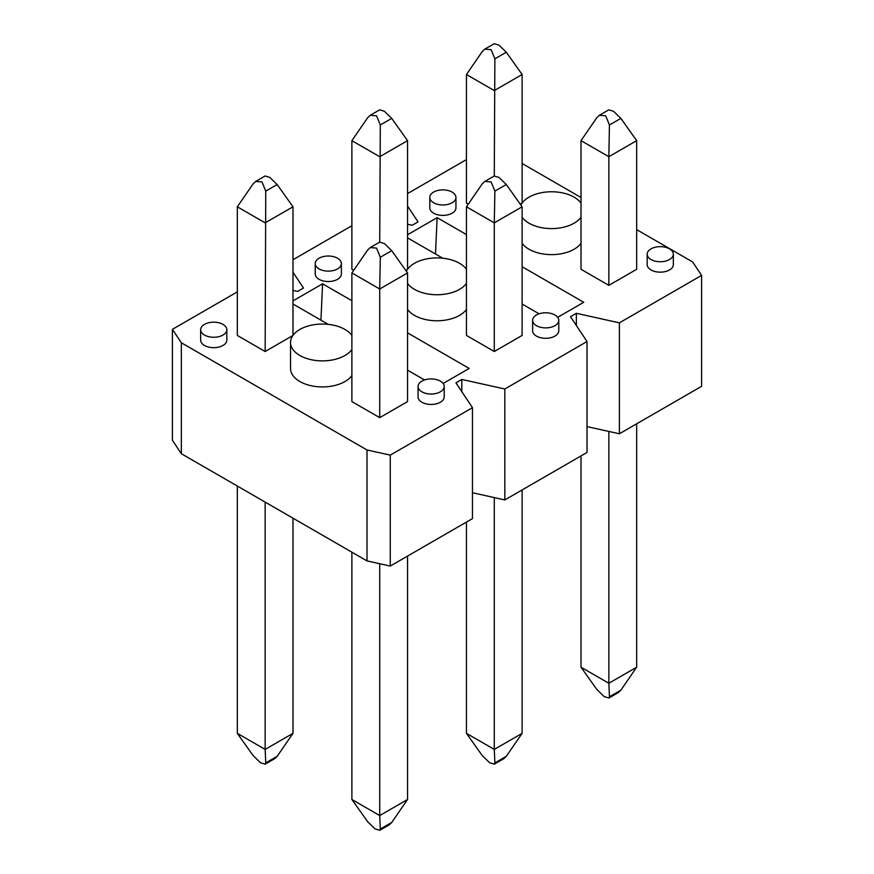 <?xml version="1.0" encoding="UTF-8"?>
<svg xmlns="http://www.w3.org/2000/svg" width="874" height="874" viewBox="0 0 874 874"><rect width="100%" height="100%" fill="white"/><g stroke="black" fill="none" stroke-linecap="round" stroke-linejoin="round"><path stroke-width="1.31" d="M472.463 407.677L472.463 518.61L390.263 566.057L367.004 560.911L181.344 453.715L172.407 440.288L172.407 329.345L181.344 342.772L367.004 449.968L390.263 455.125L472.463 407.677L455.944 382.834L461.811 379.447L461.811 391.65M587.022 426.599L619.393 433.777L619.393 322.845L576.37 313.307L570.504 316.694L587.022 341.526L587.022 452.459L504.833 499.917L472.463 492.739M619.393 433.777L701.593 386.319L701.593 275.386L692.656 261.96L636.676 229.633M581.013 140.648L596.833 117.684L599.335 115.302L605.693 115.805L609.44 124.971L608.85 156.719L581.013 140.648L581.013 269.29L608.85 285.361L636.676 269.29L636.676 140.648L608.85 156.719L608.85 285.361M522.117 163.493L581.013 197.502M619.393 322.845L701.593 275.386M504.833 499.917L504.833 388.985L587.022 341.526M504.833 388.985L461.811 379.447M237.324 291.872L172.407 329.345M292.987 290.397L297.63 291.435L303.497 288.049L292.987 272.24M351.883 225.732L292.987 259.742M407.546 224.257L412.189 225.284L418.056 221.898L407.546 206.1M466.454 159.581L407.546 193.591M520.281 204.21L522.073 203.172M522.117 203.118L522.117 74.508L494.28 90.579L466.454 74.508L466.454 203.15L468.246 204.188M466.454 206.799L482.262 183.835L484.764 181.453L491.122 181.945L494.881 191.111L494.28 222.859L466.454 206.799L466.454 335.441L494.28 351.501L522.117 335.441L522.117 206.799L494.28 222.859L494.28 351.501M405.711 270.35L407.502 269.323M407.546 269.258L407.546 140.648L379.72 156.719L351.883 140.648L351.883 269.29L353.686 270.328M351.883 272.939L367.703 249.975L370.205 247.593L376.563 248.085L380.31 257.262L379.72 289.01L351.883 272.939L351.883 401.581L379.72 417.652L407.546 401.581L407.546 272.939L379.72 289.01L379.72 417.652M292.987 335.408L292.987 206.799L265.15 222.859L237.324 206.799L237.324 335.441L265.15 351.501L292.943 335.463M407.546 332.863L469.163 368.435L443.129 383.468M320.944 320.157L322.572 283.799L351.883 300.722M322.572 283.799L292.987 300.885M292.987 304.01L328.231 324.363M407.546 370.15L424.535 379.961M522.117 266.712L583.723 302.284L557.688 317.317M435.503 254.006L437.142 217.659L466.454 234.582M437.142 217.659L407.546 234.745M407.546 237.87L442.801 258.223M522.117 304.01L539.105 313.821M647.186 254.192L647.186 264.603A13.077 7.549 0 0 0 651.021 269.946A13.077 7.549 0 0 0 665.267 271.585A13.077 7.549 0 0 0 673.341 264.603L673.341 254.192A13.077 7.549 0 0 0 669.517 248.85A13.077 7.549 0 0 0 655.26 247.222A13.077 7.549 0 0 0 647.186 254.192A13.077 7.549 0 0 0 651.021 259.534A13.077 7.549 0 0 0 665.267 261.162A13.077 7.549 0 0 0 673.341 254.192M429.789 197.426L429.789 207.837A13.077 7.549 0 0 0 433.613 213.18A13.077 7.549 0 0 0 447.87 214.818A13.077 7.549 0 0 0 455.944 207.837L455.944 197.426A13.077 7.549 0 0 0 452.109 192.083A13.077 7.549 0 0 0 437.863 190.445A13.077 7.549 0 0 0 429.789 197.426A13.077 7.549 0 0 0 433.613 202.757A13.077 7.549 0 0 0 447.87 204.396A13.077 7.549 0 0 0 455.944 197.426M532.627 320.332L532.627 330.754A13.077 7.549 0 0 0 536.45 336.086A13.077 7.549 0 0 0 550.707 337.725A13.077 7.549 0 0 0 558.781 330.754L558.781 320.332A13.077 7.549 0 0 0 554.946 315.001A13.077 7.549 0 0 0 540.7 313.362A13.077 7.549 0 0 0 532.627 320.332A13.077 7.549 0 0 0 536.45 325.674A13.077 7.549 0 0 0 550.707 327.313A13.077 7.549 0 0 0 558.781 320.332M315.219 263.566L315.219 273.988A13.077 7.549 0 0 0 319.054 279.319A13.077 7.549 0 0 0 333.3 280.958A13.077 7.549 0 0 0 341.373 273.988L341.373 263.566A13.077 7.549 0 0 0 337.55 258.223A13.077 7.549 0 0 0 323.293 256.595A13.077 7.549 0 0 0 315.219 263.566A13.077 7.549 0 0 0 319.054 268.908A13.077 7.549 0 0 0 333.3 270.547A13.077 7.549 0 0 0 341.373 263.566M418.056 386.483L418.056 396.894A13.077 7.549 0 0 0 421.891 402.237A13.077 7.549 0 0 0 436.137 403.875A13.077 7.549 0 0 0 444.211 396.894L444.211 386.483A13.077 7.549 0 0 0 440.387 381.14A13.077 7.549 0 0 0 426.13 379.502A13.077 7.549 0 0 0 418.056 386.483A13.077 7.549 0 0 0 421.891 391.814A13.077 7.549 0 0 0 436.137 393.453A13.077 7.549 0 0 0 444.211 386.483M200.659 329.706L200.659 340.128A13.077 7.549 0 0 0 204.483 345.459A13.077 7.549 0 0 0 218.74 347.098A13.077 7.549 0 0 0 226.814 340.128L226.814 329.706A13.077 7.549 0 0 0 222.979 324.374A13.077 7.549 0 0 0 208.733 322.735A13.077 7.549 0 0 0 200.659 329.706A13.077 7.549 0 0 0 204.483 335.048A13.077 7.549 0 0 0 218.74 336.687A13.077 7.549 0 0 0 226.814 329.706M522.117 243.289A31.89 18.409 0 0 0 529.01 249.243A31.89 18.409 0 0 0 581.013 243.289M407.546 309.429A31.89 18.409 0 0 0 414.451 315.383A31.89 18.409 0 0 0 466.454 309.429M351.883 335.408A31.89 18.409 0 0 0 344.99 329.454A31.89 18.409 0 0 0 310.226 325.456A31.89 18.409 0 0 0 290.539 342.466L290.539 368.511A31.89 18.409 0 0 0 299.88 381.534A31.89 18.409 0 0 0 351.883 375.58M390.263 566.057L390.263 455.125M576.37 313.307L576.37 325.51M367.004 560.911L367.004 449.968M181.344 453.715L181.344 342.772M522.117 217.244A31.89 18.409 0 0 0 529.01 223.198A31.89 18.409 0 0 0 581.013 217.244M581.013 203.118A31.89 18.409 0 0 0 574.12 197.163A31.89 18.409 0 0 0 520.904 205.106M407.546 283.394A31.89 18.409 0 0 0 414.451 289.349A31.89 18.409 0 0 0 466.454 283.394M466.454 269.258A31.89 18.409 0 0 0 459.549 263.303A31.89 18.409 0 0 0 406.344 271.246M290.539 342.466A31.89 18.409 0 0 0 299.88 355.489A31.89 18.409 0 0 0 351.883 349.534M581.013 455.933L581.013 667.201L596.833 689.477L604.163 696.578L608.905 698.009L618.366 692.547L620.868 690.165L609.44 696.764L608.905 698.009M581.013 667.201L608.85 683.271L609.44 696.764M608.85 431.439L608.85 683.271L636.676 667.201L636.676 423.792M636.676 140.648L620.868 118.383L613.526 111.271L608.796 109.84L599.335 115.302M636.676 667.201L620.868 690.165M466.454 522.073L466.454 733.352L482.262 755.617L489.604 762.729L494.334 764.16L503.795 758.698L506.297 756.316L494.881 762.904L494.334 764.16M466.454 733.352L494.28 749.411L494.881 762.904M494.28 497.579L494.28 749.411L522.117 733.352L522.117 489.943M522.117 206.799L506.297 184.523L498.967 177.422L494.225 175.991L484.764 181.453M522.117 733.352L506.297 756.316M351.883 552.182L351.883 799.491L367.703 821.768L375.033 828.869L379.775 830.3L389.236 824.837L391.738 822.456L380.31 829.044L379.775 830.3M351.883 799.491L379.72 815.562L380.31 829.044M379.72 563.719L379.72 815.562L407.546 799.491L407.546 556.082M407.546 272.939L391.738 250.663L384.396 243.562L379.666 242.131L370.205 247.593M407.546 799.491L391.738 822.456M466.454 74.508L482.262 51.544L484.764 49.163L491.122 49.654L494.881 58.831L494.28 175.958M522.117 74.508L506.297 52.232L498.967 45.131L494.225 43.7L484.764 49.163M351.883 140.648L367.703 117.684L370.205 115.302L376.563 115.805L380.31 124.971L379.72 242.098M407.546 140.648L391.738 118.383L384.396 111.271L379.666 109.84L370.205 115.302M237.324 486.031L237.324 733.352L253.132 755.617L260.474 762.729L265.204 764.16L274.665 758.698L277.167 756.316L265.751 762.904L265.204 764.16M237.324 733.352L265.15 749.411L265.751 762.904M237.324 206.799L253.132 183.835L255.634 181.453L261.992 181.945L265.751 191.111L265.15 351.501M265.15 502.102L265.15 749.411L292.987 733.352L292.987 518.173M292.987 206.799L277.167 184.523L269.837 177.422L265.095 175.991L255.634 181.453M292.987 733.352L277.167 756.316M620.868 118.383L609.44 124.971M506.297 184.523L494.881 191.111M391.738 250.663L380.31 257.262M506.297 52.232L494.881 58.831M391.738 118.383L380.31 124.971M277.167 184.523L265.751 191.111"/></g></svg>

